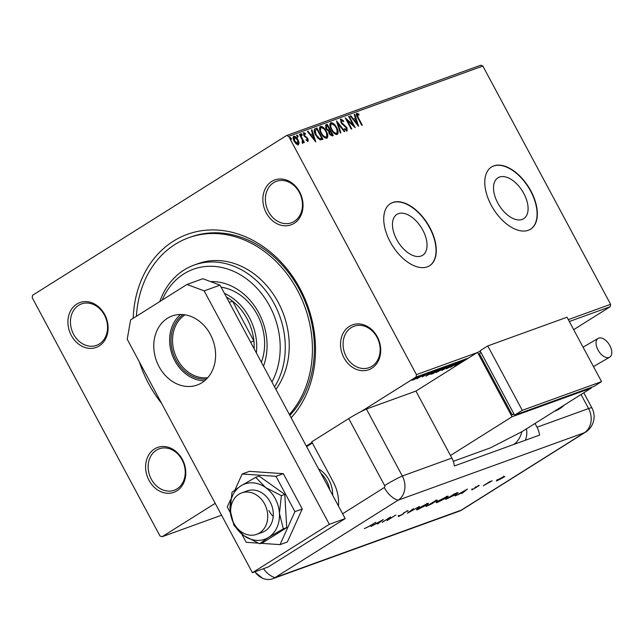 <?xml version="1.0" encoding="UTF-8"?>
<svg xmlns="http://www.w3.org/2000/svg" width="644" height="644" viewBox="0 0 644 644"><rect width="100%" height="100%" fill="white"/><g stroke="black" fill="none" stroke-linecap="round" stroke-linejoin="round"><path stroke-width="0.97" d="M161.515 403.208A108.329 88.719 70.1 0 1 148.659 383.735A108.329 88.719 70.1 0 1 139.41 361.984M133.187 318.305A108.329 88.719 70.1 0 1 199.471 231.067A108.329 88.719 70.1 0 1 299.983 288.56A108.329 88.719 70.1 0 1 291.152 417.787M289.856 415.38A104.658 85.708 -109.9 0 0 299.396 289.454A104.658 85.708 -109.9 0 0 190.664 237.024L188.684 237.741A104.658 85.708 70.1 0 1 297.415 290.17A104.658 85.708 70.1 0 1 289.373 414.478M343.952 357.774A23.868 19.545 70.1 0 1 349.402 326.363A23.868 19.545 70.1 0 1 377.295 336.804A23.868 19.545 70.1 0 1 371.846 368.223A23.868 19.545 70.1 0 1 343.952 357.774M377.006 337.255A22.033 18.04 -109.9 0 0 354.111 326.218A22.033 18.04 -109.9 0 0 346.231 356.615A22.033 18.04 -109.9 0 0 369.117 367.652A22.033 18.04 -109.9 0 0 377.006 337.255M149.03 480.376A23.868 19.545 70.1 0 1 154.48 448.965A23.868 19.545 70.1 0 1 182.373 459.405A23.868 19.545 70.1 0 1 176.923 490.817A23.868 19.545 70.1 0 1 149.03 480.376M182.083 459.856A22.033 18.04 -109.9 0 0 159.189 448.82A22.033 18.04 -109.9 0 0 151.308 479.208A22.033 18.04 -109.9 0 0 174.194 490.245A22.033 18.04 -109.9 0 0 182.083 459.856M71.339 335.484A23.868 19.545 70.1 0 1 76.789 304.073A23.868 19.545 70.1 0 1 104.682 314.514A23.868 19.545 70.1 0 1 99.232 345.925A23.868 19.545 70.1 0 1 71.339 335.484M104.392 314.956A22.033 18.04 -109.9 0 0 81.498 303.92A22.033 18.04 -109.9 0 0 73.609 334.317A22.033 18.04 -109.9 0 0 96.503 345.353A22.033 18.04 -109.9 0 0 104.392 314.956M266.262 212.882A23.868 19.545 70.1 0 1 271.712 181.471A23.868 19.545 70.1 0 1 299.605 191.912A23.868 19.545 70.1 0 1 294.155 223.331A23.868 19.545 70.1 0 1 266.262 212.882M299.315 192.363A22.033 18.04 -109.9 0 0 276.421 181.326A22.033 18.04 -109.9 0 0 268.54 211.715A22.033 18.04 -109.9 0 0 291.426 222.76A22.033 18.04 -109.9 0 0 299.315 192.363M523.846 193.53A24.166 13.653 57.8 0 0 497.941 177.792A24.166 13.653 57.8 0 0 497.772 202.973A24.166 13.653 57.8 0 0 523.669 218.702A24.166 13.653 57.8 0 0 523.846 193.53M422.794 230.117A24.166 13.653 57.8 0 0 396.897 214.388A24.166 13.653 57.8 0 0 396.72 239.56A24.166 13.653 57.8 0 0 422.625 255.298A24.166 13.653 57.8 0 0 422.794 230.117M429.83 227.509A36.724 20.745 57.8 0 0 390.465 203.593A36.724 20.745 57.8 0 0 390.2 241.854A36.724 20.745 57.8 0 0 429.564 265.763A36.724 20.745 57.8 0 0 429.83 227.509M429.435 265.843A36.724 20.745 57.8 0 0 429.572 227.67A36.724 20.745 57.8 0 0 390.336 203.681M530.873 190.914A36.724 20.745 57.8 0 0 491.509 167.005A36.724 20.745 57.8 0 0 491.251 205.267A36.724 20.745 57.8 0 0 530.616 229.175A36.724 20.745 57.8 0 0 530.873 190.914M530.487 229.256A36.724 20.745 57.8 0 0 530.616 191.075A36.724 20.745 57.8 0 0 491.388 167.086M215.201 503.342L162.103 536.742L159.962 535.937L32.2 297.665L32.619 295.25L286.532 135.546L480.706 65.237L482.847 66.042L610.609 304.306L610.19 306.721L573.691 329.68M419.204 376.193C420.138 375.959 419.663 376.434 417.787 377.609L412.063 380.306L419.759 376.088M425.137 374.075L416.821 378.809L425.137 374.075M422.158 376.941L429.25 372.796L422.158 376.941M430.707 374.236L433.476 372.224L442.122 367.925L433.138 373.576L430.691 374.317M442.315 369.898L442.476 370.195C441.486 370.533 441.695 370.26 443.104 369.374L452.434 364.19L441.808 370.356M461.764 360.817L455.01 365.655L459.558 362.194L450.478 367.297L461.764 360.817M468.526 358.024L416.016 377.038L360.841 411.741M312.058 442.428L306.303 446.042M162.103 536.742L221.56 515.208M610.19 306.721L569.312 321.525M459.172 363.908L457.103 364.552L459.687 363.474L462.505 361.131L466.393 359.078L465.99 359.746M465.435 359.497L461.08 362.701M446.751 368.175L446.992 368.618C445.712 368.94 446.381 368.271 449.005 366.629L456.387 362.701C457.634 362.403 456.966 363.055 454.382 364.673L446.236 368.762M456.387 362.701L457.119 362.564M436.439 371.91L436.68 372.353C435.4 372.675 436.069 372.007 438.693 370.364L446.075 366.436C447.322 366.138 446.654 366.79 444.07 368.408L435.924 372.498M446.075 366.436L446.807 366.299M425.942 376.185L432.607 371.371L431.021 372.715L437.139 369.728L425.942 376.185M299.098 142.879L298.389 144.763L296.224 143.926L294.139 141.189C292.875 138.854 292.762 137.212 293.817 136.238C295.403 136.254 296.812 137.43 298.051 139.772L299.098 142.879L297.874 145.085M302.253 142.227L302.326 140.014L299.412 134.387L299.943 134.194L304.362 142.429L303.823 142.622L303.179 141.414L302.978 143.105L302.422 142.968L302.567 142.034L302.052 142.356M305.9 139.941L307.043 140.561L307.558 140.239L307.478 138.943L303.807 135.465L303.662 132.68L305.353 133.397L305.457 134.274L304.258 133.67L304.322 135.232L307.993 138.71L308.13 141.237L306.48 140.44L306.407 139.619L307.615 140.207L307.14 140.505M314.618 129.025L316.928 128.043L322.966 139.313L320.052 139.885L315.6 135.087C313.781 131.859 313.684 129.71 315.31 128.631L314.852 128.856M327.241 124.316L333.278 135.578L332.296 135.94L329.205 133.727L328.569 131.086L325.928 128.607L325.848 124.815L327.241 124.316L326.725 124.638L327.281 125.677M336.571 120.935L344.838 131.4L344.258 131.609L337.987 123.672L340.885 132.825L340.306 133.042L336.49 120.983M348.662 116.556L349.201 116.363L355.238 127.633L347.269 120.484L351.769 128.889L351.238 129.082L345.2 117.812L353.162 124.936L348.662 116.556M357.428 114.415L358.241 117.586L362.266 125.089L361.727 125.282L357.653 117.667C356.341 115.703 356.06 114.23 356.8 113.263L358.805 114.085L358.998 115.051L357.428 114.415L356.784 115.952M482.847 66.042L288.681 136.351L416.435 374.623L477.011 352.687M568.298 319.625L610.609 304.306M358.619 126.409L350.264 115.976L350.843 115.767L353.492 119.116L355.44 118.416L354.216 114.543L354.796 114.334L358.619 126.409M341.473 120.195L341.529 122.457L346.963 127.834L347.132 130.909L344.773 129.484L344.814 128.647L346.52 129.75L346.456 128.076L340.99 122.634L340.813 119.051L343.695 120.951L343.566 121.676L341.473 120.195L340.853 120.565L341.288 120.307M344.298 128.969L346.005 130.072L346.609 129.702L346.158 129.975M336.635 127.576C338.398 130.78 338.583 133.091 337.206 134.507C334.993 134.475 333.037 132.833 331.33 129.565C329.567 126.361 329.398 124.059 330.807 122.674C332.996 122.73 334.936 124.364 336.635 127.576L336.152 127.882M326.323 131.312C328.086 134.516 328.271 136.826 326.886 138.243C324.681 138.21 322.724 136.56 321.018 133.3C319.255 130.096 319.078 127.794 320.495 126.409C322.684 126.466 324.624 128.1 326.323 131.312L325.84 131.618M315.769 141.922L307.413 131.489L307.993 131.279L310.641 134.636L312.59 133.928L311.366 130.064L311.946 129.847L315.769 141.922M302.06 134.379L302.117 135.482L301.167 134.701L301.11 133.598L302.06 134.379L301.601 135.803M297.971 135.86L298.027 136.963L297.077 136.182L297.021 135.079L297.971 135.86L297.512 137.285M291.305 138.275L291.362 139.378L290.412 138.597L290.355 137.494L291.305 138.275L290.847 139.7M416.016 377.038L416.435 374.623M288.681 136.351L286.532 135.546M356.285 113.585L358.297 114.407L358.805 114.085M356.84 114.777L357.307 114.487M350.344 116.081L350.843 115.767M355.44 118.416L353.492 119.116M354.256 114.664L354.796 114.334M354.289 114.656L357.67 125.347M354.345 120.195L357.114 123.704L355.834 119.647L353.846 120.508M356.615 124.018L357.114 123.704M348.718 116.661L349.201 116.363M353.121 124.96L354.047 126.683M346.786 120.782L347.269 120.484M345.868 119.06L352.646 125.258L353.162 124.936M340.306 119.373L343.18 121.273M343.196 121.265L343.695 120.951M340.958 120.517L341.014 122.779M341.054 122.754L341.529 122.457M341.747 123.777L342.294 123.495M341.787 123.817L345.256 126.538L345.764 126.216M345.256 126.538L345.804 127.158M346.48 128.132L346.963 127.834M346.448 128.156L346.617 131.231M336.917 122.344L337.971 123.68L337.472 123.994L340.33 133.026M336.917 129.605L337.158 134.516M330.316 122.988L334.494 125.443M331.072 124.059L330.573 127.979M332.843 131.915L336.377 133.469M331.386 129.669L331.861 129.372C333.222 131.964 334.783 133.292 336.562 133.356L336.216 133.598M336.047 133.678L336.562 133.356C337.673 132.213 337.52 130.354 336.104 127.778C334.751 125.202 333.198 123.89 331.443 123.825L330.734 124.244M331.443 123.825C330.292 124.936 330.436 126.788 331.861 129.372M329.535 129.871L330.147 131.022M332.087 134.644L332.707 135.787M325.429 125.105L326.725 124.638M326.709 129.79L327.868 130.442L329.567 129.855L327.321 125.66L325.872 126.361L325.631 127.987M329.881 134.773L331.064 135.143L332.127 134.62L330.187 131.006L329.092 131.577L328.851 132.962M331.064 135.143L332.127 134.62M329.253 133.807L329.728 133.509L331.571 134.821M329.921 131.102L329.728 133.509M327.868 130.442L329.567 129.855M325.993 128.711L326.46 128.414L328.384 130.12M326.717 125.886L326.46 128.414M326.605 133.34L326.846 138.251M320.004 126.723L324.182 129.178M320.76 127.794L320.261 131.706M322.531 135.651L326.065 137.204M321.074 133.405L321.549 133.107C322.91 135.699 324.471 137.027 326.242 137.092L325.904 137.333M325.735 137.413L326.242 137.092C327.361 135.948 327.208 134.081 325.792 131.513C324.439 128.937 322.886 127.625 321.131 127.56L320.422 127.979M321.131 127.56C319.979 128.671 320.124 130.523 321.549 133.107M314.803 128.953L316.928 128.043M316.413 128.373L316.969 129.412M321.775 138.38L322.394 139.523M317.146 137.502L319.247 139.04L321.815 138.355L317.009 129.396L315.166 130.41L316.14 134.894L319.762 138.718L321.815 138.355M314.65 130.732L315.616 129.983L314.65 130.732L314.819 133.445M319.247 139.04L319.762 138.718M315.665 135.192L316.14 134.894M307.494 131.593L307.993 131.279M312.59 133.928L310.641 134.636M314.819 140.867L311.43 130.177L311.946 129.847M311.487 135.707L314.264 139.225L312.984 135.168L310.988 136.021M313.765 139.539L314.264 139.225M303.147 133.002L304.837 133.719L305.353 133.397M303.751 133.992L303.807 135.554M303.847 135.53L304.322 135.232M304.282 136.222L304.87 135.973M304.354 136.295L305.377 136.939L305.892 136.608M305.377 136.939L306.625 137.824L307.14 137.502M306.625 137.824L307.478 139.032L307.623 141.559M307.51 139.007L307.993 138.71M300.595 133.92L301.545 134.701M299.468 134.499L299.943 134.194M302.076 139.45L303.139 141.439M302.72 141.696L303.179 141.414M302.664 141.736L302.463 143.427M296.506 135.401L297.456 136.182M293.382 136.544L296.143 138.066M297.568 140.07L298.051 139.772M298.083 141.261L298.583 143.201M294.115 137.413L293.592 140.014M295.419 143.097L297.568 143.926M294.195 141.286L294.67 140.988L297.987 143.684L297.472 144.006M297.335 144.079L297.85 143.757L297.512 139.957L294.364 137.252L293.704 137.647M294.364 137.252L294.67 140.988M289.84 137.816L290.79 138.597M449.536 366.444C447.459 367.74 446.904 368.279 447.886 368.046L453.843 364.866C455.912 363.578 456.459 363.047 455.485 363.272L449.48 366.339M446.984 367.499L447.886 368.046M455.397 363.111L456.057 363.168L455.711 362.524M443.289 369.656L446.719 367.644L443.289 369.656L443.595 369.068M446.22 367.313L446.445 367.74M447.371 367.161L450.977 364.963L447.371 367.161M446.163 366.75L446.63 367.402M439.224 370.179C437.147 371.475 436.592 372.015 437.574 371.781L443.531 368.601C445.6 367.313 446.147 366.774 445.173 367.008L439.168 370.075M436.672 371.234L437.574 371.781M445.084 366.847L445.737 366.903L445.398 366.259M433.525 373.19L440.665 368.698L434.008 372.031L431.899 373.713L433.525 373.19M431.456 373.045L431.899 373.713M430.329 373.214L428.059 374.84L431.818 372.675L430.248 373.061M414.414 378.833L413.223 379.96L417.256 377.803L418.399 376.7L414.358 378.728M412.514 379.38L413.223 379.96M418.326 376.563L418.785 376.635L418.439 375.991M271.937 381.956A73.44 60.15 -109.9 0 0 269.667 306.037A73.44 60.15 -109.9 0 0 213.414 266.35A73.44 60.15 -109.9 0 0 162.216 300.048M159.776 301.577A77.111 63.152 70.1 0 1 194.102 265.07A77.111 63.152 70.1 0 1 274.215 303.702A77.111 63.152 70.1 0 1 274.586 386.891M261.359 362.234A51.407 42.102 -109.9 0 0 257.254 314.634A51.407 42.102 -109.9 0 0 221.117 287.184M210.588 281.605A57.839 47.366 70.1 0 1 258.767 312.887A57.839 47.366 70.1 0 1 263.485 366.195M136.399 316.284A104.658 85.708 70.1 0 1 188.684 237.741M275.906 389.362A77.111 63.152 -109.9 0 0 278.176 302.269A77.111 63.152 -109.9 0 0 198.062 263.637L194.102 265.07M206.507 379.05A35.066 28.722 70.1 0 1 176.045 360.157A35.066 28.722 70.1 0 1 183.162 314.594M185.045 314.827A33.971 27.821 -109.9 0 0 177.414 359.465A33.971 27.821 -109.9 0 0 207.803 377.658M224.434 293.366A51.407 42.102 70.1 0 1 249.325 317.508A51.407 42.102 70.1 0 1 256.352 352.888M254.13 348.75A49.572 40.596 -109.9 0 0 253.889 341.006A49.572 40.596 -109.9 0 0 247.054 318.675A49.572 40.596 -109.9 0 0 232.532 301.175A49.572 40.596 -109.9 0 0 226.447 297.109M250.613 342.189L253.889 341.006L232.532 301.175L229.256 302.366M318.563 468.913A25.704 21.051 70.1 0 1 328.979 479.941A25.704 21.051 70.1 0 1 332.658 495.196M312.372 443.016L306.616 446.638M233.82 523.298A22.033 18.04 -109.9 0 0 256.706 534.335A22.033 18.04 -109.9 0 0 264.595 503.938A22.033 18.04 -109.9 0 0 241.701 492.901A22.033 18.04 -109.9 0 0 233.82 523.298M320.937 473.34A25.704 21.051 70.1 0 1 326.597 480.802A25.704 21.051 70.1 0 1 329.776 489.826M521.817 431.738A25.704 21.051 70.1 0 1 513.799 444.441M268.886 510.595A22.033 18.04 -109.9 0 0 273.217 516.472M159.044 366.629A36.724 30.075 70.1 0 1 172.19 315.971A36.724 30.075 70.1 0 1 210.338 334.365A36.724 30.075 70.1 0 1 197.193 385.023A36.724 30.075 70.1 0 1 159.044 366.629M204.623 380.765A36.724 30.075 70.1 0 1 174.894 360.89A36.724 30.075 70.1 0 1 180.618 314.481M202.86 278.715L220.023 285.139L345.192 518.581L268.25 566.97L252.4 572.709L127.23 339.275L130.579 319.939L187.01 284.455L202.86 278.715M220.023 285.139L204.172 290.879L329.342 524.321L252.4 572.709M204.172 290.879L187.01 284.455M345.192 518.581L329.342 524.321M230.576 499.623L227.26 506.973L230.343 512.721M241.782 534.061L246.201 542.296L258.027 543.117M260.884 543.311L280.035 544.631L287.361 541.974L302.261 508.993L283.32 473.67L249.486 471.336L242.16 473.992L234.98 489.891M280.035 544.631L294.928 511.65L302.261 508.993M294.928 511.65L275.994 476.327L283.32 473.67M275.994 476.327L242.16 473.992M256.706 534.335L262.253 532.322A22.033 18.04 -109.9 0 0 273.257 512.882A22.033 18.04 -109.9 0 0 247.256 490.889L241.701 492.901M232.017 492.241L230.077 509.903L233.981 525.448L243.891 535.663L259.645 543.761L263.058 542.522L286.749 527.621L284.785 494.407L259.13 476.101L255.708 477.341L240.945 485.85L232.017 492.241M259.645 543.761L268.564 537.37L283.336 528.861L286.749 527.621M283.336 528.861L279.432 513.308L281.372 495.647L284.785 494.407M281.372 495.647L265.618 487.548L255.708 477.341M240.945 485.85A29.374 24.061 -109.9 0 0 230.077 509.903A29.374 24.061 -109.9 0 0 243.891 535.663A29.374 24.061 -109.9 0 0 268.564 537.37A29.374 24.061 -109.9 0 0 279.432 513.308A29.374 24.061 -109.9 0 0 265.618 487.548A29.374 24.061 -109.9 0 0 240.945 485.85M342.616 513.767L384.275 487.564A1.53 1.256 -109.9 0 0 384.621 485.552L348.718 418.576L311.736 441.832L333.318 482.082A36.724 30.075 -109.9 0 1 338.462 506.023M348.718 418.576A18.362 1.843 -28.2 0 1 366.412 409.029L415.944 391.093L451.855 458.069A18.362 15.037 70.1 0 1 454.342 465.974L539.543 435.119A18.362 15.037 -109.9 0 0 537.048 427.214L535.035 423.454M254.67 571.888L262.47 578.199A18.362 15.037 -109.9 0 0 275.02 577.604L398.129 500.171A18.362 15.037 -109.9 0 0 402.323 476.005L366.412 409.029L402.323 476.005A18.362 1.843 151.8 0 0 384.621 485.552M467.496 489.078L461.804 493.537L462.98 492.338L455.228 495.92L467.496 489.078M446.872 496.484C448.9 495.816 448.562 496.355 445.849 498.118L437.493 502.401C435.513 503.053 435.851 502.513 438.516 500.782L448.184 496.226M437.179 501.748L437.493 502.401L436.221 502.65M427.141 503.632C429.162 502.964 428.824 503.503 426.111 505.258L417.755 509.549C415.774 510.201 416.121 509.662 418.777 507.931L428.445 503.375M417.441 508.897L417.755 509.549L416.483 509.798M398.209 516.134L398.427 516.544L398.282 516.077L402.226 514.516L404.102 512.535L408.24 510.885L404.762 512.286L402.838 514.298L398.427 516.544L398.282 516.077M383.301 519.571L377.609 524.023L378.785 522.831L375.645 523.966L371.033 526.406L383.301 519.571M254.935 571.792A18.362 15.037 -109.9 0 0 272.637 578.763A18.362 15.037 -109.9 0 0 275.02 577.604L398.129 500.171A18.362 15.037 -109.9 0 0 402.323 476.005L451.855 458.069M369.237 526.253L375.83 522.276L369.769 526.084L364.367 528.603L369.237 526.253M364.85 528.346L364.367 528.603M382.238 522.348L390.586 516.931L388.235 519.668L395.923 514.999L386.947 520.642L389.282 517.913L382.166 522.228M407.394 513.236L413.44 508.655L409.343 512.028L419.397 506.498L407.394 513.236M433.509 502.352L432.615 503.423L425.974 506.506L436.31 500.372C437.695 499.841 437.687 500.042 436.286 500.976L433.79 502.489M436.31 500.372C437.695 499.841 437.687 500.042 436.286 500.976L436.205 500.815M457.964 492.62L455.775 494.552L445.712 499.366L454.688 493.715L458.214 492.652M479.007 485.528L472.116 489.834L479.265 485.447M476.149 486.977L476.278 487.548L476.021 487.065M471.98 489.577L471.561 489.794M483.322 485.745L489.883 481.615L492.169 480.818L483.322 485.745M497.039 480.223L497.297 480.714C495.872 481.189 496.121 480.794 498.054 479.539L504.936 476.423L496.371 480.899M525.279 440.287A18.362 15.037 -109.9 0 0 526.446 428.856M379.38 522.373L381.586 520.658L376.901 523.266L379.38 522.373M403.885 512.672L404.102 513.075M425.491 505.484C427.64 504.083 427.89 503.656 426.248 504.204L419.405 507.705C417.272 509.098 417.014 509.525 418.648 508.977L425.491 505.484M426.972 503.358L427.318 504.002L426.151 504.027M417.248 508.535L417.594 509.179L418.648 508.977M435.65 501.209L434.652 501.217L431.778 503.028L435.65 501.209L435.392 500.702M431.271 503.455L427.519 505.709L431.995 503.648L432.462 503.053L431.158 503.254M432.341 502.827L431.995 503.648M445.229 498.335C447.379 496.935 447.628 496.508 445.986 497.055L439.144 500.557C437.002 501.95 436.753 502.376 438.387 501.829L445.229 498.335M446.703 496.218L447.049 496.862L445.889 496.878M436.986 501.394L437.332 502.038L438.387 501.829M454.39 494.069L447.258 498.561L455.155 494.777L456.757 493.28L454.326 493.948M456.62 493.022L457.047 493.296L456.701 492.652M463.575 491.879L465.781 490.165L461.096 492.781L463.575 491.879M502.666 477.872C504.139 476.914 504.341 476.608 503.278 476.946L498.665 479.321C497.2 480.271 497.015 480.569 498.102 480.207L502.666 477.872M503.608 476.182L503.954 476.826L503.197 476.801M497.047 479.7L497.393 480.344L498.102 480.207M609.86 345.627A11.012 6.223 -122.2 0 1 609.779 357.106A11.012 6.223 -122.2 0 1 597.97 349.934A11.012 6.223 -122.2 0 1 598.051 338.454A11.012 6.223 -122.2 0 1 609.86 345.627M453.279 461.321L490.213 447.942L522.034 431.633L591.281 388.074L512.028 416.773L477.502 352.381L415.944 391.093M480.368 351.342L477.502 352.381M591.281 388.074L590.975 387.503M481.036 352.574L479.353 353.628L512.157 414.808L514.041 414.124M512.028 416.773L450.47 455.493M513.84 413.754L512.157 414.808M487.758 345.925L480.062 350.763L514.596 415.163L593.849 386.464L601.544 381.626L567.01 317.226L487.758 345.925L522.284 410.325L514.596 415.163M522.284 410.325L601.544 381.626M357.766 117.892L358.241 117.586M343.63 125.298L344.146 124.976M328.786 130.273L329.301 129.951M320.954 138.806L321.461 138.484M263.485 568.7A18.362 10.376 -122.2 0 0 275.02 577.604L461.265 510.153L584.374 432.728L398.129 500.171A18.362 10.376 -122.2 0 1 384.275 487.564M537.048 427.214L588.568 408.562L581.041 394.522M591.925 407.95A18.362 18.362 0 0 1 585.517 432.164A18.362 10.376 -122.2 0 1 584.374 432.728A18.362 15.037 -109.9 0 0 588.568 408.562A18.362 1.843 151.8 0 1 591.925 407.95L583.794 392.784M272.637 578.763L458.882 511.32A18.362 15.037 -109.9 0 0 461.265 510.153A18.362 10.376 -122.2 0 0 462.408 509.597L585.517 432.164M564.418 404.971L554.87 411.105A36.724 30.075 -109.9 0 0 564.208 405.1M465.741 359.602L465.395 358.958M457.634 364.48L457.288 363.836M442.887 369.745L442.541 369.101M422.77 376.466L422.424 375.822M428.501 373.085L428.155 372.441M458.882 511.32A18.362 18.362 0 0 0 462.408 509.597M398.918 516.045L398.572 515.401M407.346 511.119L407 510.475M436.262 500.718L435.916 500.074M432.736 503.045L432.39 502.401M478.468 485.995L478.122 485.351M476.198 487.242L475.852 486.598M472.519 489.392L472.173 488.748M475.328 487.935L474.982 487.291M593.478 366.581L609.779 357.106M554.87 411.105L554.395 411.274M583.062 347.164L598.051 338.454"/></g></svg>

